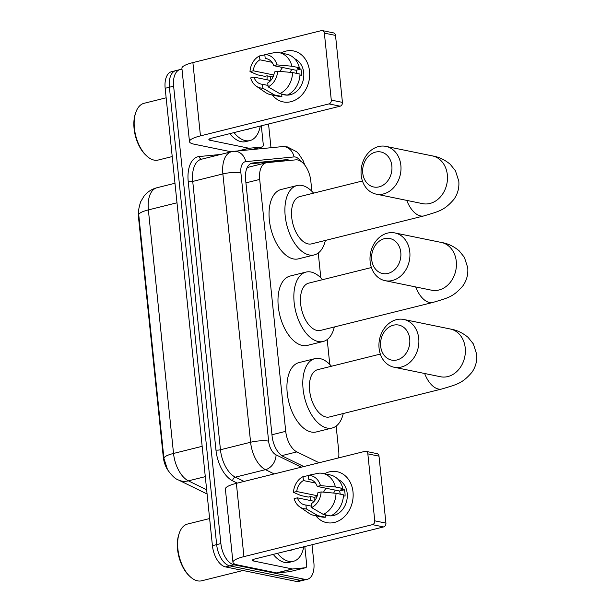 <?xml version="1.0" encoding="UTF-8"?>
<svg xmlns="http://www.w3.org/2000/svg" width="612" height="612" viewBox="0 0 612 612"><rect width="100%" height="100%" fill="white"/><g stroke="black" fill="none" stroke-linecap="round" stroke-linejoin="round"><path stroke-width="0.92" d="M167.558 469.71A17.541 9.555 -104 0 1 163.259 456.866L138.496 217.237A17.541 9.555 -104 0 1 138.664 210.406M311.883 191.304L310.835 181.19A19.492 10.618 76 0 0 295.81 159.847L266.985 162.654A19.492 10.618 76 0 0 266.143 162.8L248.977 167.076L246.896 168.208M338.627 457.891A19.492 10.618 76 0 0 338.711 450.922L336.149 426.105M266.143 162.8A19.492 10.618 76 0 0 259.695 179.431L285.728 431.338A19.492 10.618 76 0 0 296.874 451.893L319.074 462.756M329.769 364.4L327.198 339.553M320.826 277.848L318.255 253.008M312.013 544.749L313.864 562.627A19.492 10.618 -104 0 1 307.415 579.258A19.492 10.618 -104 0 1 304.661 579.296L234.006 564.807A19.492 10.618 -104 0 1 220.886 543.571L173.624 86.185L169.394 87.241A19.492 10.618 -104 0 1 175.843 70.609A19.492 10.618 -104 0 0 169.394 87.241L216.656 544.619L169.394 87.241L165.163 88.296A19.492 10.618 -104 0 1 171.612 71.665L180.073 69.561A19.492 10.618 -104 0 1 182.016 69.408M234.006 564.807L229.775 565.863A19.492 10.618 -104 0 1 216.656 544.619A19.492 10.618 -104 0 0 229.775 565.863L300.431 580.344L229.775 565.863L225.545 566.911A19.492 10.618 -104 0 1 212.425 545.674L165.163 88.296M307.415 579.258L303.185 580.314A19.492 10.618 -104 0 1 300.431 580.344A19.492 10.618 -104 0 0 303.185 580.314L298.954 581.362A19.492 10.618 -104 0 1 296.2 581.4L225.545 566.911M268.538 124.007L270.986 147.721M173.624 86.185A19.492 10.618 -104 0 1 180.073 69.561M289.767 160.436A19.492 10.618 76 0 0 286.049 159.717L252.894 162.945A19.492 10.618 76 0 0 252.052 163.09A19.492 10.618 76 0 0 245.603 179.721L272.08 435.92A19.492 10.618 76 0 0 283.226 456.476L303.82 466.558M250.316 163.84L281.818 160.765A19.492 10.618 -104 0 1 284.167 160.979M353.002 491.903A25.995 21.091 101.6 0 1 340.593 519.749A25.995 21.091 101.6 0 1 315.861 515.778A25.995 21.091 101.6 0 0 326.632 522.625L326.632 522.625A25.995 21.091 101.6 0 0 353.002 491.903A25.995 21.091 101.6 0 0 324.475 473.764A25.995 21.091 101.6 0 1 337.067 471.699A25.995 21.091 101.6 0 1 353.002 491.903M304.814 546.539L306.711 564.937A3.251 1.767 76 0 1 305.64 567.714L289.774 571.662A3.251 1.767 -104 0 1 289.637 571.684L276.861 572.931A3.251 1.767 -104 0 1 276.548 572.909L237.655 564.937A25.995 5.493 -5.9 0 1 232.958 562.344A25.995 5.493 -5.9 0 1 243.936 556.629L372.44 524.645A3.251 2.639 -78.4 0 0 374.758 520.827L385.92 523.115A3.251 2.639 101.6 0 1 383.602 526.932L255.089 558.909A6.495 1.377 174.1 0 0 252.351 560.34A6.495 1.377 174.1 0 0 253.521 560.99L292.406 568.961A3.251 1.767 76 0 0 292.727 568.984L305.495 567.737A3.251 1.767 76 0 0 305.64 567.714M232.958 562.344L225.384 489.064A25.995 5.493 -5.9 0 1 236.362 483.342L364.867 451.365A3.251 2.639 -78.4 0 1 365.846 451.342A3.251 2.639 -78.4 0 1 367.843 453.867L374.758 520.827M310.559 500.539A25.995 21.091 101.6 0 1 310.651 496.584A25.995 21.091 101.6 0 0 310.559 500.539M365.846 451.342L377.007 453.63A3.251 2.639 101.6 0 1 378.996 456.154L385.92 523.115M321.124 491.933L317.873 492.744A12.997 10.549 101.6 0 1 311.21 503.707L311.615 507.593A16.891 13.709 101.6 0 0 321.124 491.933L336.034 493.287L343.477 494.81A21.443 17.404 101.6 0 1 330.671 515.893L323.235 514.371L311.615 507.593M311.462 506.162L305.923 505.022A12.997 10.549 101.6 0 1 304.692 504.862A12.997 10.549 101.6 0 1 297.386 497.839L314.17 501.282M340.203 494.136A12.997 10.549 -78.4 0 0 340.195 494.075A12.997 10.549 -78.4 0 0 339.53 491L317.215 486.425A12.997 10.549 101.6 0 0 309.917 479.403A12.997 10.549 101.6 0 0 308.685 479.242L308.28 475.356L318.974 473.153A21.443 17.404 101.6 0 1 322.769 473.413A21.443 17.404 101.6 0 1 335.384 486.968L320.474 485.614L317.215 486.425M322.769 473.413L330.205 474.935A21.443 17.404 101.6 0 1 342.819 488.491L340.677 489.026L344.395 489.791A18.842 15.292 101.6 0 1 344.954 492.889A18.842 15.292 101.6 0 1 345.053 496.11L343.431 495.774M338.161 479.51A18.842 15.292 101.6 0 1 347.188 493.349A18.842 15.292 101.6 0 1 330.709 515.878M314.346 501.083A18.842 15.292 101.6 0 1 314.277 500.524A18.842 15.292 101.6 0 1 314.185 497.311L310.468 496.546L308.326 497.082L300.882 495.552L293.485 492.331A16.891 13.709 101.6 0 1 302.994 476.672L303.399 480.558L315.448 483.029M305.923 505.022L306.329 508.909L317.949 515.687L325.385 517.209L325.133 514.761M325.385 517.209A21.443 17.404 101.6 0 1 321.591 516.949L314.155 515.426A21.443 17.404 101.6 0 1 308.861 513.162L299.742 506.897A16.891 13.709 101.6 0 1 294.135 498.65L297.386 497.839M317.949 515.687A21.443 17.404 101.6 0 1 314.155 515.426M342.819 488.491L335.384 486.968M306.329 508.909A16.891 13.709 101.6 0 1 299.742 506.897M308.303 475.578L302.994 476.672M308.28 475.356A16.891 13.709 101.6 0 1 320.474 485.614M317.261 495.728L296.736 491.52L293.485 492.331M296.736 491.52A12.997 10.549 101.6 0 1 303.399 480.558M330.595 515.878A18.842 15.292 101.6 0 1 328.063 515.625L325.156 515.029M333.318 514.447A18.842 15.292 101.6 0 0 334.129 514.095L333.892 514.049M336.034 493.287A21.443 17.404 101.6 0 1 323.235 514.371M323.61 492.155A12.997 10.549 101.6 0 1 326.097 488.246M311.11 479.739L308.685 479.242M333.678 493.073A16.249 13.181 101.6 0 1 335.338 490.143M344.395 489.791L339.53 491M316.955 496.615L314.185 497.311M243.025 570.499L201.677 580.788A29.238 15.927 -104 0 1 197.554 580.842A29.238 15.927 -104 0 1 189.95 576.489A29.238 15.927 -104 0 1 179.217 533.335A29.238 15.927 -104 0 1 187.555 524.04L209.625 518.548M303.766 546.799A32.49 17.694 -104 0 1 293.423 561.303A32.49 17.694 -104 0 1 288.841 561.365A32.49 17.694 -104 0 1 277.488 553.34M293.423 561.303L289.193 562.359A32.49 17.694 -104 0 1 284.611 562.42A32.49 17.694 -104 0 1 273.258 554.396M292.421 549.622A21.183 11.536 -104 0 1 288.841 550.517M189.95 576.489L189.1 575.685A27.938 15.216 -104 0 1 178.842 534.444L179.217 533.335M409.734 338.964A17.87 14.504 -78.4 0 0 393.394 325.209A17.87 14.504 -78.4 0 0 380.649 346.201A17.87 14.504 -78.4 0 0 396.989 359.955A17.87 14.504 -78.4 0 0 409.734 338.964M379.08 348.282A24.365 19.775 101.6 0 1 403.805 319.472A24.365 19.775 101.6 0 1 418.738 338.405A24.365 19.775 101.6 0 1 394.013 367.215A24.365 19.775 101.6 0 1 379.08 348.282M380.335 354.08L317.666 369.679A24.365 13.273 76 0 0 310.032 393.501A24.365 13.273 76 0 0 325.997 417.009A24.365 13.273 76 0 0 329.432 416.971L441.864 388.987C457.279 384.305 462.121 383.579 471.829 372.417C475.623 367.062 477.245 361.003 476.687 354.256L473.328 343.875L468.081 337.35C462.496 332.744 456.567 329.967 450.287 329.004L403.805 319.472M343.255 413.528A35.741 19.462 -104 0 1 332.178 428.002A35.741 19.462 -104 0 1 327.145 428.071A35.741 19.462 -104 0 1 303.72 393.577A35.741 19.462 -104 0 1 314.92 358.64A35.741 19.462 -104 0 1 319.961 358.578A35.741 19.462 -104 0 1 331.482 366.236M332.178 428.002L316.312 431.95A35.741 19.462 -104 0 1 311.279 432.018A35.741 19.462 -104 0 1 287.854 397.525A35.741 19.462 -104 0 1 299.054 362.587L314.92 358.64M400.791 252.412A17.87 14.504 -78.4 0 0 384.451 238.657A17.87 14.504 -78.4 0 0 371.706 259.649A17.87 14.504 -78.4 0 0 388.039 273.403A17.87 14.504 -78.4 0 0 400.791 252.412M370.138 261.729A24.365 19.775 101.6 0 1 394.862 232.927A24.365 19.775 101.6 0 1 409.795 251.861A24.365 19.775 101.6 0 1 385.07 280.663A24.365 19.775 101.6 0 1 370.138 261.729M371.392 267.536L308.723 283.127A24.365 13.273 76 0 0 301.081 306.949A24.365 13.273 76 0 0 317.054 330.465A24.365 13.273 76 0 0 320.489 330.419L432.921 302.443C448.336 297.761 453.178 297.034 462.886 285.865C466.681 280.51 468.295 274.459 467.744 267.712L464.386 257.331L459.138 250.798C453.553 246.2 447.624 243.415 441.344 242.451L394.862 232.927M334.305 326.984A35.741 19.462 -104 0 1 323.235 341.458A35.741 19.462 -104 0 1 318.194 341.519A35.741 19.462 -104 0 1 294.777 307.033A35.741 19.462 -104 0 1 305.977 272.095A35.741 19.462 -104 0 1 311.018 272.026A35.741 19.462 -104 0 1 322.539 279.692M323.235 341.458L307.369 345.405A35.741 19.462 -104 0 1 302.336 345.466A35.741 19.462 -104 0 1 278.911 310.98A35.741 19.462 -104 0 1 290.111 276.043L305.977 272.095M391.848 165.867A17.87 14.504 -78.4 0 0 375.508 152.113A17.87 14.504 -78.4 0 0 362.763 173.104A17.87 14.504 -78.4 0 0 379.096 186.859A17.87 14.504 -78.4 0 0 391.848 165.867M361.187 175.177A24.365 19.775 101.6 0 1 385.912 146.375A24.365 19.775 101.6 0 1 400.852 165.309A24.365 19.775 101.6 0 1 376.128 194.119A24.365 19.775 101.6 0 1 361.187 175.177M362.442 180.984L299.781 196.582A24.365 13.273 76 0 0 292.138 220.397A24.365 13.273 76 0 0 308.111 243.913A24.365 13.273 76 0 0 311.546 243.874L423.978 215.891C439.385 211.209 444.236 210.482 453.943 199.321C457.738 193.958 459.352 187.907 458.801 181.16L455.443 170.779L450.195 164.245C444.61 159.648 438.682 156.863 432.401 155.907L385.912 146.375M325.362 240.432A35.741 19.462 -104 0 1 314.293 254.906A35.741 19.462 -104 0 1 309.251 254.975A35.741 19.462 -104 0 1 285.827 220.481A35.741 19.462 -104 0 1 297.034 185.543A35.741 19.462 -104 0 1 302.068 185.482A35.741 19.462 -104 0 1 313.596 193.14M314.293 254.906L298.427 258.853A35.741 19.462 -104 0 1 293.385 258.922A35.741 19.462 -104 0 1 269.969 224.428A35.741 19.462 -104 0 1 281.168 189.49L297.034 185.543M309.519 71.16A25.995 21.091 101.6 0 1 297.118 99.014A25.995 21.091 101.6 0 1 272.386 95.036A25.995 21.091 101.6 0 0 283.149 101.89A25.995 21.091 101.6 0 0 309.519 71.16A25.995 21.091 101.6 0 0 281 53.022A25.995 21.091 101.6 0 1 293.592 50.964A25.995 21.091 101.6 0 1 309.519 71.16M261.332 125.797L263.237 144.203A3.251 1.767 76 0 1 262.158 146.972L251.532 149.619M231.275 151.807L194.18 144.203A25.995 5.493 -5.9 0 1 189.475 141.609A25.995 5.493 -5.9 0 1 200.453 135.887L328.965 103.902A3.251 2.639 -78.4 0 0 331.283 100.093L342.437 102.38A3.251 2.639 101.6 0 1 340.119 106.19L211.614 138.174A6.495 1.377 174.1 0 0 208.868 139.605A6.495 1.377 174.1 0 0 210.046 140.255L248.931 148.226A3.251 1.767 76 0 0 249.245 148.242L262.02 146.995A3.251 1.767 76 0 0 262.158 146.972M189.475 141.609L181.902 68.322A25.995 5.493 -5.9 0 1 192.887 62.6L321.392 30.623A3.251 2.639 -78.4 0 1 322.371 30.6A3.251 2.639 -78.4 0 1 324.36 33.124L331.283 100.093M267.084 79.797A25.995 21.091 101.6 0 1 267.176 75.842A25.995 21.091 101.6 0 0 267.084 79.797M322.371 30.6L333.525 32.887A3.251 2.639 101.6 0 1 335.514 35.412L342.437 102.38M277.641 71.191L274.39 72.002A12.997 10.549 101.6 0 1 267.735 82.972L268.132 86.85A16.891 13.709 101.6 0 0 277.641 71.191L292.559 72.545L299.995 74.067A21.443 17.404 101.6 0 1 287.196 95.151L279.753 93.628L268.132 86.85M267.987 85.42L262.441 84.288A12.997 10.549 101.6 0 1 261.217 84.127A12.997 10.549 101.6 0 1 253.911 77.097L270.695 80.539M296.721 73.402A12.997 10.549 -78.4 0 0 296.713 73.333A12.997 10.549 -78.4 0 0 296.055 70.258L273.74 65.683A12.997 10.549 101.6 0 0 266.434 58.66A12.997 10.549 101.6 0 0 265.203 58.5L264.805 54.613L275.499 52.418A21.443 17.404 101.6 0 1 279.286 52.67A21.443 17.404 101.6 0 1 291.901 66.226L276.991 64.88L273.74 65.683M279.286 52.67L286.722 54.2A21.443 17.404 101.6 0 1 299.345 67.756L297.202 68.284L300.92 69.049A18.842 15.292 101.6 0 1 301.471 72.147A18.842 15.292 101.6 0 1 301.571 75.368L299.957 75.039M294.686 58.775A18.842 15.292 101.6 0 1 303.705 72.606A18.842 15.292 101.6 0 1 287.227 95.135M270.864 80.34A18.842 15.292 101.6 0 1 270.802 79.782A18.842 15.292 101.6 0 1 270.703 76.569L266.985 75.804L264.843 76.339L257.407 74.817L250.002 71.589A16.891 13.709 101.6 0 1 259.511 55.929L259.916 59.815L271.973 62.286M262.441 84.288L262.846 88.166L274.467 94.944L281.903 96.466L281.65 94.019M281.903 96.466A21.443 17.404 101.6 0 1 278.116 96.214L270.672 94.684A21.443 17.404 101.6 0 1 265.378 92.42L256.26 86.154A16.891 13.709 101.6 0 1 250.66 77.908L253.911 77.097M274.467 94.944A21.443 17.404 101.6 0 1 270.672 94.684M299.345 67.756L291.901 66.226M262.846 88.166A16.891 13.709 101.6 0 1 256.26 86.154M264.828 54.835L259.511 55.929M264.805 54.613A16.891 13.709 101.6 0 1 276.991 64.88M273.778 74.993L253.261 70.785L250.002 71.589M253.261 70.785A12.997 10.549 101.6 0 1 259.916 59.815M287.12 95.135A18.842 15.292 101.6 0 1 284.588 94.883L281.681 94.286M289.836 93.705A18.842 15.292 101.6 0 0 290.646 93.353L290.417 93.307M292.559 72.545A21.443 17.404 101.6 0 1 279.753 93.628M280.135 71.42A12.997 10.549 101.6 0 1 282.614 67.504M267.628 58.997L265.203 58.5M290.195 72.331A16.249 13.181 101.6 0 1 291.855 69.401M300.92 69.049L296.055 70.258M273.48 75.88L270.703 76.569M172.217 156.557L158.202 160.046A29.238 15.927 -104 0 1 154.079 160.099A29.238 15.927 -104 0 1 146.475 155.746A29.238 15.927 -104 0 1 135.734 112.593A29.238 15.927 -104 0 1 144.08 103.298L166.143 97.805M260.291 126.057A32.49 17.694 -104 0 1 249.948 140.569A32.49 17.694 -104 0 1 245.366 140.622A32.49 17.694 -104 0 1 234.006 132.597M249.948 140.569L245.71 141.617A32.49 17.694 -104 0 1 241.136 141.678A32.49 17.694 -104 0 1 229.775 133.653M248.939 128.887A21.183 11.536 -104 0 1 245.358 129.775M146.475 155.746L145.625 154.943A27.938 15.216 -104 0 1 135.359 113.702L135.734 112.593M163.259 456.866L163.756 456.743M138.496 217.237L138.993 217.115M281.811 455.642L296.874 451.893M271.965 434.765L285.728 431.338M245.932 182.858L259.695 179.431M138.763 214.919A22.743 4.804 -5.9 0 1 148.364 209.908L173.533 453.446A22.743 4.804 174.1 0 0 163.932 458.449L138.763 214.919C138.044 212.456 138.679 208.072 140.676 201.753L144.095 196.016C147.454 191.854 151.745 189.1 156.97 187.739A25.995 14.152 76 0 0 148.364 209.908L176.99 202.786M202.159 446.316L173.533 453.446A25.995 14.152 76 0 0 188.397 480.848A22.743 17.343 116.1 0 1 178.413 479.969C175.33 479.028 171.697 475.585 167.52 469.633L163.932 458.449M205.295 476.649L188.397 480.848L206.649 489.784M296.2 581.4L304.661 579.296M212.425 545.674L220.886 543.571M300.5 161.078A12.997 7.076 76 0 0 295.313 157.001A12.997 7.076 76 0 0 294.043 156.924L245.749 161.637A12.997 7.076 76 0 0 240.891 172.821L268.614 441.153A12.997 7.076 76 0 0 276.05 454.854L301.265 467.193M304.906 165.248L303.032 160.497L298.733 153.887L296.713 151.814L287.342 146.903L282.201 146.628A12.997 10.863 84.4 0 1 294.043 156.924M237.272 483.113L232.675 480.864A29.238 15.927 -104 0 1 215.952 450.034L188.228 181.703A29.238 15.927 -104 0 1 199.16 156.542L220.649 154.446M274.191 473.933L265.47 469.664L235.322 477.161L244.043 481.43M276.05 454.854A12.997 9.907 116.1 0 1 265.47 469.664A25.995 14.152 -104 0 1 250.599 442.254L220.458 449.759A25.995 14.152 76 0 0 235.322 477.161A3.251 2.479 -63.9 0 0 232.675 480.864M268.614 441.153A12.997 2.746 174.1 0 0 250.599 442.254L222.875 173.93L192.726 181.427L220.458 449.759A3.251 0.689 -5.9 0 1 215.952 450.034M240.891 172.821A12.997 2.746 174.1 0 0 222.875 173.93A25.995 14.152 -104 0 1 231.474 151.753L201.325 159.258A25.995 14.152 76 0 0 192.726 181.427A3.251 0.689 -5.9 0 1 188.228 181.703M199.16 156.542A3.251 2.716 -95.6 0 0 201.838 159.128M282.201 146.628L233.906 151.332A12.997 10.863 84.4 0 1 245.749 161.637M251.241 163.358L252.894 162.945M281.818 160.765L286.049 159.717M236.362 483.342L243.936 556.629M378.996 456.154L367.843 453.867M253.368 559.467L253.521 560.99M276.548 572.909L292.406 568.961M383.602 526.932L372.44 524.645M292.727 568.984L276.861 572.931M289.637 571.684L305.495 567.737M424.644 373.496A24.365 13.273 76 0 0 438.429 389.033A24.365 13.273 76 0 0 441.864 388.987M440.778 376.801L440.502 376.747A24.365 19.775 -78.4 0 0 465.227 347.937A24.365 19.775 -78.4 0 0 450.287 329.004M415.701 286.944A24.365 13.273 76 0 0 429.486 302.489A24.365 13.273 76 0 0 432.921 302.443M431.835 290.249L431.559 290.195A24.365 19.775 -78.4 0 0 456.284 261.393A24.365 19.775 -78.4 0 0 441.344 242.451M406.758 200.392A24.365 13.273 76 0 0 420.543 215.937A24.365 13.273 76 0 0 423.978 215.891M422.884 203.697L422.617 203.643A24.365 19.775 -78.4 0 0 447.341 174.841A24.365 19.775 -78.4 0 0 432.401 155.907M192.887 62.6L200.453 135.887M335.514 35.412L324.36 33.124M209.885 138.725L210.046 140.255M238.045 150.935L248.931 148.226M340.119 106.19L328.965 103.902M249.245 148.242L238.688 150.866M251.463 149.626L262.02 146.995M207.085 493.999L178.413 479.969M156.97 187.739L174.978 183.256M233.906 151.332L231.474 151.753M440.502 376.747L394.013 367.215M431.559 290.195L385.07 280.663M422.617 203.643L376.128 194.119"/></g></svg>
